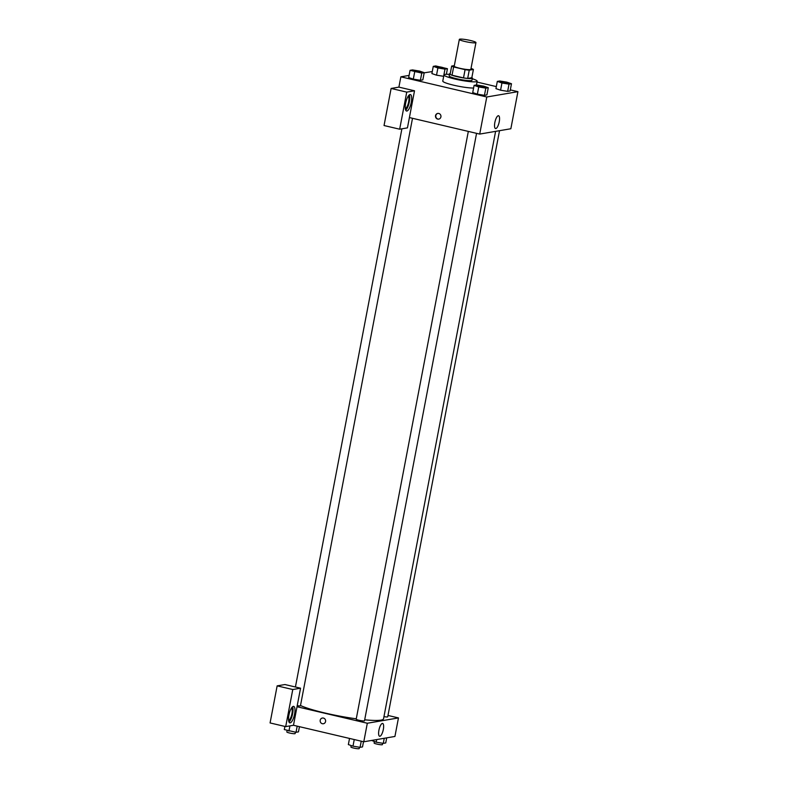 <?xml version="1.0" encoding="UTF-8"?>
<svg xmlns="http://www.w3.org/2000/svg" width="788" height="788" viewBox="0 0 788 788"><rect width="100%" height="100%" fill="white"/><g stroke="black" fill="none" stroke-linecap="round" stroke-linejoin="round"><path stroke-width="1.18" d="M464.812 41.468A8.451 1.064 -169.2 0 1 459.335 39.4A8.451 1.064 -169.2 0 1 467.845 39.942A8.451 1.064 -169.2 0 1 475.952 42.572A8.451 1.064 -169.2 0 1 464.812 41.468M475.952 42.572L470.84 69.354A8.451 1.064 -169.2 0 1 459.709 68.251A8.451 1.064 -169.2 0 1 454.233 66.182L459.335 39.4M473.401 69.472L471.825 77.717L467.678 78.426L469.244 70.181L473.401 69.472A11.357 1.428 -169.2 0 0 471.451 68.566L471.007 68.457M454.341 65.601L451.672 66.054A11.357 1.428 -169.2 0 0 453.622 66.96L465.078 69.659A11.357 1.428 -169.2 0 0 469.244 70.181M453.622 66.96L452.046 75.205A11.357 1.428 -169.2 0 1 450.106 74.299L451.672 66.054M452.046 75.205L463.511 77.894L465.078 69.659M467.678 78.426A11.357 1.428 -169.2 0 1 463.511 77.894M450.253 73.481A11.623 1.458 10.8 0 0 450.224 73.481A11.623 1.458 10.8 0 0 449.544 73.826A11.623 1.458 10.8 0 0 460.694 77.441A11.623 1.458 10.8 0 0 472.386 78.179A11.623 1.458 10.8 0 0 471.854 77.598M472.386 78.179L471.992 80.248A11.623 1.458 -169.2 0 1 456.676 78.731A11.623 1.458 -169.2 0 1 449.15 75.884L449.544 73.826M472.278 78.731A16.912 2.118 -169.2 0 1 477.183 81.233A16.912 2.118 -169.2 0 1 454.912 79.036A16.912 2.118 -169.2 0 1 443.959 74.899A16.912 2.118 -169.2 0 1 449.436 74.377M473.598 88.029A16.912 2.118 -169.2 0 1 453.73 85.212A16.912 2.118 -169.2 0 1 442.777 81.075L443.959 74.899M410.055 70.339L408.676 77.549L413.306 79.135L420.388 80.297L422.841 79.874L424.22 72.663L419.59 71.078L412.508 69.915L410.055 70.339L421.767 73.087L424.22 72.663M477.351 94.166L472.721 92.58L477.361 94.166L484.443 95.328L486.895 94.915L488.274 87.704L483.635 86.119L476.553 84.956L474.1 85.37L478.73 86.956L485.822 88.118L488.274 87.704M433.262 66.369L431.893 73.579L436.522 75.165L443.693 76.318L436.522 75.165L437.901 67.955L444.984 69.117L447.436 68.694L435.715 65.946L433.262 66.369L437.901 67.955M432.277 71.56L424.19 72.831M409.08 75.412L400.865 76.82L486.777 96.993L517.923 91.664L510.309 89.881M496.322 86.601L477.026 82.07M497.317 81.4L495.938 88.611L500.567 90.196L507.659 91.359L510.112 90.945L511.481 83.735L506.851 82.149L499.769 80.987L497.317 81.4L501.946 82.986L509.028 84.149L511.481 83.735M409.405 117.57L414.518 90.787L406.736 92.117L399.664 129.202L407.445 127.873L409.405 117.57L479.705 134.078L510.851 128.749L517.923 91.664M499.247 121.766A6.58 2.078 -76.8 0 1 495.544 128.552A6.58 2.078 -76.8 0 1 495.022 121.667A6.58 2.078 -76.8 0 1 498.548 115.737A6.58 2.078 -76.8 0 1 499.247 121.766M479.705 134.078L486.777 96.993M435.537 115.629A2.906 2.738 80.3 0 1 440.916 115.806A2.906 2.738 80.3 0 1 438.709 119.126A2.906 2.738 80.3 0 1 435.537 115.629M414.518 90.787L398.895 87.123L400.865 76.82M437.911 113.373A2.906 2.738 -99.7 0 0 438.886 119.096M410.036 94.54A8.451 2.669 -76.8 0 1 410.4 94.55A8.451 2.669 -76.8 0 1 411.06 103.395A8.451 2.669 -76.8 0 1 406.529 111.019A8.451 2.669 -76.8 0 1 405.741 102.726A8.451 2.669 -76.8 0 1 410.036 94.54M405.702 110.182A8.451 2.669 103.2 0 0 409.11 102.933A8.451 2.669 103.2 0 0 409.277 94.924M408.174 96.244A6.343 2 -76.8 0 1 408.637 101.967A6.343 2 -76.8 0 1 405.288 108.517M398.895 87.123L391.114 88.453L384.042 125.538L399.664 129.202M406.736 92.117L391.114 88.453M356.265 718.814A44.394 5.575 -169.2 0 1 325.07 713.032A44.394 5.575 -169.2 0 1 300.494 705.516M495.603 131.36L383.539 718.814A44.394 5.575 -169.2 0 1 364.686 719.808M468.328 131.399L356.196 719.208A4.226 0.532 10.8 0 0 358.934 720.242A4.226 0.532 10.8 0 0 364.499 720.793L476.563 133.339M412.508 118.298L300.455 705.752A4.226 0.532 -169.2 0 1 297.224 705.664M499.523 130.69L387.716 716.824A4.226 0.532 -169.2 0 1 383.953 716.637M297.017 706.737L300.553 688.2L292.772 689.53L285.699 726.615L293.481 725.275L297.017 706.737L367.316 723.246L398.462 717.917L387.972 715.455M292.772 689.53L277.149 685.865L270.077 722.941L285.699 726.615M277.149 685.865L284.931 684.536L300.553 688.2M291.462 708.077A6.343 2 -76.8 0 1 291.747 714.617A6.343 2 -76.8 0 1 288.575 720.34M288.989 722.015A8.451 2.669 103.2 0 0 292.397 714.765A8.451 2.669 103.2 0 0 292.565 706.757M293.323 706.373A8.451 2.669 -76.8 0 1 293.688 706.383A8.451 2.669 -76.8 0 1 294.348 715.228A8.451 2.669 -76.8 0 1 289.817 722.842A8.451 2.669 -76.8 0 1 289.029 714.549A8.451 2.669 -76.8 0 1 293.323 706.373M293.481 725.275L363.78 741.784L394.926 736.455L398.462 717.917M383.323 729.471A6.58 2.078 -76.8 0 1 379.619 736.258A6.58 2.078 -76.8 0 1 379.097 729.373A6.58 2.078 -76.8 0 1 382.623 723.443A6.58 2.078 -76.8 0 1 383.323 729.471M363.78 741.784L367.316 723.246M322.4 718.016A2.906 2.738 -99.7 0 0 320.204 720.252A2.906 2.738 80.3 0 1 325.582 720.419A2.906 2.738 80.3 0 1 323.375 723.748A2.906 2.738 80.3 0 1 320.204 720.252A2.906 2.738 -99.7 0 0 323.375 723.748M349.527 738.435L348.355 744.581L352.985 746.167L360.067 747.329L362.519 746.916L363.514 741.715M352.985 746.167L354.245 739.548M360.067 747.329L361.239 741.183M359.456 747.231L359.19 748.6A4.226 0.532 -169.2 0 1 353.625 748.048A4.226 0.532 -169.2 0 1 350.887 747.014L351.172 745.546M371.601 740.444L376.201 742.197L383.283 743.36L385.736 742.946L386.701 737.864M376.201 742.197L376.694 739.577M383.283 743.36L384.249 738.287M382.673 743.261L382.407 744.63A4.226 0.532 -169.2 0 1 376.841 744.079A4.226 0.532 -169.2 0 1 374.103 743.045L374.389 741.577M284.901 726.418L284.301 729.55L296.022 732.298L298.465 731.875L299.46 726.684M288.93 731.126L289.935 725.886M296.022 732.298L297.194 726.152M295.401 732.2L295.145 733.559A4.226 0.532 -169.2 0 1 289.58 733.017A4.226 0.532 -169.2 0 1 286.842 731.983L287.118 730.506M485.339 87.33L485.339 87.31A4.226 0.532 -169.2 0 1 479.774 86.759A4.226 0.532 -169.2 0 1 477.036 85.744A4.226 0.532 -169.2 0 1 477.036 85.734A4.226 0.532 -169.2 0 1 481.291 86A4.226 0.532 -169.2 0 1 485.339 87.31A4.226 0.532 -169.2 0 1 485.339 87.33A4.226 0.532 -169.2 0 1 479.774 86.778A4.226 0.532 -169.2 0 1 477.036 85.725L477.036 85.725M472.721 92.58L474.1 85.37M477.361 94.166L478.73 86.956M486.895 94.915L484.443 95.328L485.822 88.118M508.555 83.361L508.555 83.341A4.226 0.532 -169.2 0 1 502.99 82.789A4.226 0.532 -169.2 0 1 500.252 81.775A4.226 0.532 -169.2 0 1 500.252 81.765A4.226 0.532 -169.2 0 1 504.507 82.031A4.226 0.532 -169.2 0 1 508.555 83.341A4.226 0.532 -169.2 0 1 508.555 83.361A4.226 0.532 -169.2 0 1 502.98 82.809A4.226 0.532 -169.2 0 1 500.252 81.755L500.252 81.755M495.938 88.611L500.577 90.196L501.946 82.986M510.112 90.945L507.659 91.359L509.028 84.149M415.719 71.747A4.226 0.532 -169.2 0 1 412.981 70.713A4.226 0.532 -169.2 0 1 412.981 70.703L412.991 70.693A4.226 0.532 -169.2 0 1 417.236 70.959A4.226 0.532 -169.2 0 1 421.294 72.279A4.226 0.532 -169.2 0 1 421.284 72.289A4.226 0.532 -169.2 0 1 415.719 71.747M408.676 77.549L413.306 79.135L414.685 71.925M422.841 79.874L420.388 80.297L421.767 73.087M421.284 72.289L421.294 72.279A4.226 0.532 -169.2 0 1 415.719 71.728A4.226 0.532 -169.2 0 1 412.991 70.693M444.511 68.31L444.501 68.32A4.226 0.532 -169.2 0 1 438.936 67.778A4.226 0.532 -169.2 0 1 436.197 66.744A4.226 0.532 -169.2 0 1 436.197 66.734A4.226 0.532 -169.2 0 1 440.453 66.99A4.226 0.532 -169.2 0 1 444.511 68.31A4.226 0.532 -169.2 0 1 438.936 67.758A4.226 0.532 -169.2 0 1 436.197 66.724L436.197 66.724M443.605 76.328L444.984 69.117M446.372 74.279L447.436 68.694M476.474 84.966L477.183 81.233M295.421 686.988L401.9 128.818"/></g></svg>
